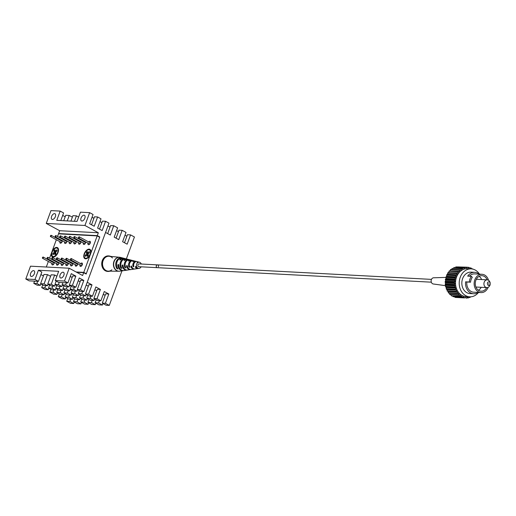 <?xml version="1.0" encoding="UTF-8"?>
<svg xmlns="http://www.w3.org/2000/svg" width="516" height="516" viewBox="0 0 516 516"><rect width="100%" height="100%" fill="white"/><g stroke="black" fill="none" stroke-linecap="round" stroke-linejoin="round"><path stroke-width="0.77" d="M84.837 218.204A3.186 1.767 -61.5 0 0 84.469 215.307A3.186 1.767 -61.5 0 0 81.057 218.004A3.186 1.767 -61.5 0 0 81.425 220.906A3.186 1.767 -61.5 0 0 84.837 218.204M55.367 216.643A3.186 1.767 -61.5 0 0 54.999 213.747A3.186 1.767 -61.5 0 0 51.587 216.443A3.186 1.767 -61.5 0 0 51.955 219.345A3.186 1.767 -61.5 0 0 55.367 216.643M63.861 275.209A3.186 1.767 -61.5 0 0 63.494 272.313A3.186 1.767 -61.5 0 0 60.082 275.009A3.186 1.767 -61.5 0 0 60.449 277.911A3.186 1.767 -61.5 0 0 63.861 275.209M34.391 273.648A3.186 1.767 -61.5 0 0 34.024 270.752A3.186 1.767 -61.5 0 0 30.612 273.448A3.186 1.767 -61.5 0 0 30.979 276.35A3.186 1.767 -61.5 0 0 34.391 273.648M60.785 220.564L63.591 212.94L60.178 211.089L56.773 220.351L77.032 221.422L80.438 212.16L89.649 212.65L84.927 225.473L46.253 223.428L59.663 230.716L58.618 233.567L59.205 233.89M91.538 224.789L94.473 216.804L97.608 216.972L94.196 226.234L89.649 223.763L93.061 214.501L89.649 212.65M99.498 229.117L102.432 221.132L105.561 221.3L102.155 230.562L97.608 228.091L101.013 218.829L97.608 216.972M101.878 222.641L99.994 221.616M65.19 216.791L62.675 215.424M60.178 211.089L50.968 210.599L46.253 223.428M42.738 284.871L41.712 287.657L45.124 289.515L48.259 289.676L48.807 288.173M34.559 281.143L33.759 283.336L37.165 285.187L40.3 285.354L40.854 283.845M58.618 233.567L97.292 235.619L99.794 236.973L86.159 274.028L83.663 272.667L82.612 275.518L69.202 268.23L30.521 266.179L25.8 279.008L29.212 280.859L38.423 281.349L41.828 272.087L38.416 270.229L35.011 279.498L38.423 281.349M97.292 235.619L98.343 232.768L84.927 225.473M69.202 268.23L64.481 281.052L67.893 282.91L71.298 273.648L75.846 276.118L72.44 285.38L75.846 287.231L79.258 277.969L83.805 280.44L80.393 289.708L83.805 291.559L108.973 223.151L105.561 221.3M83.805 291.559L80.67 291.392L77.265 289.541L80.393 289.708M73.582 289.347L76.987 291.198L73.491 291.011L70.079 289.16L73.582 289.347L74.381 287.154M66.396 288.966L69.808 290.818L66.306 290.631L62.894 288.779L66.396 288.966L67.203 286.773M59.211 288.586L62.623 290.437L59.121 290.25L55.715 288.399L59.211 288.586L60.017 286.393M52.032 288.205L55.438 290.057L51.942 289.869L48.53 288.018L52.032 288.205L52.832 286.019M77.265 289.541L80.67 280.278L83.805 280.44M70.079 289.16L71.163 286.225M62.894 288.779L63.978 285.845M55.715 288.399L56.792 285.464M48.53 288.018L49.607 285.084M75.846 276.118L72.717 275.95L69.305 285.213L72.717 287.07L75.846 287.231M69.305 285.213L72.44 285.38M38.416 270.229L58.676 271.306L55.27 280.569L58.682 282.42L67.893 282.91M55.27 280.569L64.481 281.052M83.663 272.667L76.691 272.3M99.098 236.941L99.794 236.973M77.542 289.695L76.987 291.198M70.363 289.315L69.808 290.818M63.178 288.934L62.623 290.437M55.992 288.554L55.438 290.057M41.712 287.657L44.847 287.825L48.259 289.676M45.653 285.638L44.847 287.825M33.759 283.336L36.888 283.497L40.3 285.354M37.694 281.31L36.888 283.497M25.8 279.008L35.011 279.498M43.428 275.937L40.912 274.57M80.115 281.781L78.232 280.756M63.739 220.719L65.738 215.288L69.241 215.469L72.369 217.172M67.241 220.906L69.241 215.469M70.924 221.1L72.924 215.669L76.426 215.849L78.638 217.055M74.427 221.287L76.426 215.849M93.918 218.313L92.035 217.288M54.664 286.116L51.168 285.929L47.756 284.071L51.161 274.809L54.664 274.996L51.258 284.258L54.664 286.116L55.218 284.606M56.876 276.202L54.664 274.996M72.163 277.46L70.273 276.434M47.485 285.735L43.983 285.548L40.571 283.69L43.983 274.428L47.478 274.615L44.073 283.877L47.485 285.735L48.033 284.226M50.607 276.318L47.478 274.615M69.034 286.87L65.532 286.69L62.12 284.832L65.622 285.019L69.034 286.87L69.589 285.367M66.429 282.832L65.622 285.019M62.926 282.645L62.12 284.832M61.849 286.496L58.347 286.309L54.941 284.451L58.437 284.639L61.849 286.496L62.404 284.987M59.243 282.452L58.437 284.639M56.186 281.065L54.941 284.451M47.756 284.071L51.258 284.258M40.571 283.69L44.073 283.877M59.663 230.716L98.343 232.768M107.67 233.593L110.618 225.582L113.746 225.75L110.327 235.038L105.554 232.445L87.223 282.265L91.996 284.864L88.868 284.697L85.45 293.991L89.313 296.087L92.441 296.255L95.86 286.96L100.407 289.437L97.279 289.27L93.86 298.564L97.724 300.66L100.859 300.828L96.989 298.725L100.407 289.437M102.452 305.04L98.588 302.937L95.086 302.757L98.956 304.853L102.452 305.04L103.006 303.531M95.266 304.659L91.403 302.557L87.907 302.376L91.771 304.472L95.266 304.659L95.821 303.156M88.088 304.279L84.218 302.176L80.722 301.995L84.585 304.092L88.088 304.279L88.642 302.776M80.902 303.898L77.039 301.796L73.536 301.615L77.4 303.711L80.902 303.898L81.457 302.395M73.717 303.518L69.853 301.415L66.725 301.254L70.589 303.35L73.717 303.518L74.272 302.015M109.269 305.401L105.399 303.298L102.271 303.131L106.135 305.233L109.269 305.401L121.976 270.848M126.368 258.916L134.437 236.992L130.574 234.89L127.155 244.184L122.608 241.714L126.027 232.419L122.163 230.317L118.738 239.611L114.197 237.141L117.616 227.846L113.746 225.75M100.859 300.828L104.277 291.534L108.824 294.01L105.69 293.843L102.271 303.131M105.399 303.298L108.824 294.01M92.441 296.255L88.578 294.152L91.996 284.864M49.897 292.108L53.761 294.21L56.895 294.372L53.032 292.275L49.897 292.108L50.923 289.321M66.725 301.254L67.751 298.467M65.306 298.945L61.443 296.848L58.308 296.681L62.178 298.783L65.306 298.945L65.861 297.442M58.308 296.681L59.334 293.894M130.574 234.89L127.439 234.728L124.491 242.739M122.163 230.317L119.028 230.155L116.081 238.166M125.001 235.206L126.884 236.231M96.989 298.725L93.86 298.564M61.443 296.848L62.249 294.655M88.578 294.152L85.45 293.991M53.032 292.275L53.877 289.973M56.895 294.372L57.45 292.869M105.135 295.346L103.252 294.32M98.588 302.937L99.394 300.751M95.086 302.757L96.169 299.815M91.403 302.557L92.209 300.37M87.907 302.376L88.984 299.435M84.218 302.176L85.024 299.99M80.722 301.995L81.799 299.054M69.853 301.415L70.66 299.228M77.039 301.796L77.845 299.609M73.536 301.615L74.62 298.674M116.59 230.633L118.474 231.658M107.947 225.937L110.063 227.085M88.313 286.206L86.198 285.051M96.724 290.772L94.834 289.747M67.396 293.036L63.9 292.849L67.764 294.952L71.26 295.133L67.396 293.036L68.241 290.734M71.26 295.133L71.814 293.63M63.9 292.849L64.977 289.908M74.581 293.411L71.079 293.23L74.943 295.326L78.445 295.513L74.581 293.411L75.426 291.114M78.445 295.513L79 294.01M71.079 293.23L72.163 290.289M85.63 295.894L81.767 293.791L78.264 293.61L82.128 295.707L85.63 295.894L86.185 294.391M78.264 293.61L79.348 290.669M81.767 293.791L82.612 291.495M72.492 299.325L68.628 297.222L65.126 297.042L68.989 299.138L72.492 299.325L73.046 297.822M65.126 297.042L66.209 294.101M68.628 297.222L69.428 295.036M79.677 299.706L75.807 297.603L72.311 297.422L76.174 299.519L79.677 299.706L80.225 298.203M72.311 297.422L73.388 294.481M75.807 297.603L76.613 295.416M86.856 300.086L82.992 297.984L79.49 297.803L83.36 299.899L86.856 300.086L87.41 298.583M79.49 297.803L80.573 294.862M82.992 297.984L83.798 295.797M94.041 300.467L90.177 298.364L86.675 298.184L90.539 300.28L94.041 300.467L94.596 298.964M86.675 298.184L87.759 295.242M90.177 298.364L90.984 296.178M64.081 294.752L60.211 292.656L56.715 292.469L60.578 294.572L64.081 294.752L64.635 293.249M56.715 292.469L57.792 289.528M60.211 292.656L61.056 290.353M111.888 269.778A7.463 6.005 -87 0 1 104.638 269.475A7.463 6.005 -87 0 1 103.077 260.722A7.463 6.005 -87 0 1 112.514 257.987M109.902 271.158A7.772 6.256 -87 0 1 107.941 271.435A7.772 6.256 -87 0 1 102.671 260.586A7.772 6.256 -87 0 1 108.76 255.917A7.772 6.256 -87 0 1 110.682 256.407M107.76 271.422A7.772 6.256 -87 0 1 107.573 271.416A7.772 6.256 -87 0 1 102.297 260.567A7.772 6.256 -87 0 1 108.392 255.897A7.772 6.256 -87 0 1 108.579 255.91M156.322 265.714A1.4 1.129 93 0 0 157.27 267.669A1.4 1.129 -87 0 1 157.419 264.876A1.4 1.129 93 0 0 156.322 265.714M158.367 266.83A1.4 1.129 93 0 0 157.419 264.876L139.004 263.902A1.4 1.129 93 0 0 138.856 266.695L431.324 282.175M128.407 261.083L128.49 260.619L128.407 261.083L129.361 260.735A4.663 3.754 93 0 1 131.844 260.309L134.689 261.031A4.083 3.289 -87 0 1 135.044 261.148M119.867 260.051L119.86 259.548L119.867 260.051L120.718 259.651A6.115 4.921 93 0 1 124.737 258.497L127.581 259.226A5.534 4.457 -87 0 1 127.936 259.335M124.13 260.561L124.163 260.077L124.13 260.561L125.02 260.18A5.392 4.341 93 0 1 128.291 259.406L131.135 260.129A4.812 3.87 -87 0 1 131.49 260.238M132.722 261.618L132.883 261.199L132.722 261.618L133.779 261.328A3.941 3.173 93 0 1 135.398 261.212L138.243 261.935A3.36 2.709 -87 0 1 138.598 262.057M137.095 262.186L138.436 262.051A3.219 2.586 93 0 1 138.952 262.115A3.219 2.586 93 0 1 139.217 262.205M119.241 271.223A6.992 5.631 -87 0 1 118.686 271.229A6.992 5.631 -87 0 1 118.667 271.229A6.992 5.631 -87 0 1 113.92 261.464A6.992 5.631 -87 0 1 119.402 257.258A6.992 5.631 -87 0 1 119.415 257.258A6.992 5.631 -87 0 1 119.976 257.323M118.783 271.235L108.354 271.145A7.463 6.005 -87 0 1 103.077 260.722A7.463 6.005 -87 0 1 109.147 256.252L119.525 257.265M135.644 266.508L135.469 267.294A3.36 2.709 93 0 0 137.817 268.572L134.986 268.984A3.941 3.173 -87 0 1 131.786 266.74L131.264 265.934L130.89 266.617A4.083 3.289 93 0 0 134.263 269.088A4.083 3.289 93 0 0 134.624 269.01M128.71 269.881L127.729 270.036A5.392 4.341 -87 0 1 123.027 265.598L122.666 264.876L122.169 265.488A5.534 4.457 93 0 0 127.001 270.139L125.91 270.294A5.753 4.631 93 0 1 125.833 270.307L125.04 270.416A5.895 4.747 93 0 0 125.188 270.397L124.098 270.558A6.115 4.921 -87 0 1 118.725 265.069L118.403 264.36L117.874 264.96A6.256 5.037 93 0 0 123.369 270.661A6.256 5.037 93 0 0 123.737 270.59M135.469 267.294C135.295 266.269 135.624 266.327 136.443 267.469A3.219 2.586 -87 0 0 138.314 268.481L135.469 267.294M134.263 269.088L131.354 269.507A4.663 3.754 -87 0 1 127.368 266.146L126.949 265.392L126.497 266.037A4.812 3.87 93 0 0 130.632 269.616A4.812 3.87 93 0 0 130.993 269.539M127.001 270.139A5.534 4.457 93 0 0 127.368 270.068M141.087 266.811A3.109 2.503 -87 0 1 139.159 268.385A3.109 2.503 -87 0 1 136.882 267.146A3.109 2.503 -87 0 1 136.656 264.063A3.109 2.503 -87 0 1 139.488 262.251A3.109 2.503 -87 0 1 141.236 264.018M132.922 266.275L133.76 266.817L133.734 266.108A3.58 2.883 -87 0 1 133.915 263.747A3.58 2.883 -87 0 1 135.244 262.012L134.579 261.767L132.922 266.275A3.722 2.999 -87 0 1 133.07 263.65A3.722 2.999 -87 0 1 134.579 261.767M129.774 267.436L129.703 266.862A4.302 3.464 -87 0 1 129.703 263.263A4.302 3.464 -87 0 1 131.909 260.864L131.232 260.651L130.948 261.438M129.703 266.862L128.897 266.998A4.451 3.58 -87 0 1 128.858 263.166A4.451 3.58 -87 0 1 131.232 260.651M125.814 268.004L125.711 267.501A5.025 4.044 -87 0 1 125.491 262.779A5.025 4.044 -87 0 1 128.529 259.838L127.852 259.638L127.658 260.161M125.711 267.501L124.917 267.617A5.173 4.16 -87 0 1 124.646 262.683A5.173 4.16 -87 0 1 127.852 259.638M121.86 268.539L121.737 268.081A5.753 4.631 -87 0 1 121.273 262.296A5.753 4.631 -87 0 1 125.13 258.864L124.453 258.671L124.311 259.058M121.737 268.081L120.95 268.191A5.895 4.747 -87 0 1 120.434 262.199A5.895 4.747 -87 0 1 124.453 258.671M117.912 269.062L117.783 268.636A6.476 5.212 -87 0 1 117.061 261.812A6.476 5.212 -87 0 1 121.724 257.923L120.931 258.032M117.783 268.636L116.99 268.739A6.618 5.328 -87 0 1 116.216 261.715A6.618 5.328 -87 0 1 121.041 257.736M123.369 270.661L122.286 270.816A6.476 5.212 93 0 1 121.873 270.855L121.086 270.965A6.618 5.328 93 0 0 121.557 270.926A6.618 5.328 93 0 0 121.918 270.855M125.188 270.397A5.895 4.747 93 0 0 125.53 270.332M128.858 259.722L128.529 259.838M132.257 260.677L131.909 260.864M135.644 261.689L135.244 262.012M120.447 259.864L119.86 259.548A6.256 5.037 -87 0 1 124.027 258.316A6.256 5.037 -87 0 1 124.382 258.426M124.724 260.38L124.163 260.077A5.534 4.457 -87 0 1 127.581 259.226M133.392 261.477L132.883 261.199A4.083 3.289 -87 0 1 134.689 261.031M137.869 262.102L137.462 261.883A3.36 2.709 -87 0 1 138.243 261.935M129.032 260.915L128.49 260.619A4.812 3.87 -87 0 1 131.135 260.129M84.218 253.814A5.283 2.928 118.5 0 1 88.152 249.286A5.283 2.928 118.5 0 1 90.945 251.44A5.283 2.928 118.5 0 1 90.481 254.143A5.283 2.928 118.5 0 1 87.172 258.374A5.283 2.928 118.5 0 1 84.218 253.814M49.549 258.206L51.8 252.092A5.283 2.928 118.5 0 1 55.734 247.57A5.283 2.928 118.5 0 1 58.527 249.725A5.283 2.928 118.5 0 1 58.063 252.427A5.283 2.928 118.5 0 1 54.754 256.658A5.283 2.928 118.5 0 1 51.8 252.092L56.347 239.727M88.662 241.933A1.864 1.032 118.5 0 1 90.061 241.365A1.864 1.032 118.5 0 1 90.274 243.062A1.864 1.032 118.5 0 1 88.281 244.642A1.864 1.032 118.5 0 1 87.991 243.159M83.985 241.681A1.864 1.032 118.5 0 1 84.476 241.249M85.759 241.946A1.864 1.032 118.5 0 1 85.598 242.81A1.864 1.032 118.5 0 1 83.598 244.391A1.864 1.032 118.5 0 1 83.315 242.913M79.303 241.436A1.864 1.032 118.5 0 1 79.799 240.998M81.083 241.701A1.864 1.032 118.5 0 1 80.915 242.565A1.864 1.032 118.5 0 1 78.922 244.145A1.864 1.032 118.5 0 1 78.638 242.662M80.67 263.65A1.864 1.032 118.5 0 1 82.07 263.083A1.864 1.032 118.5 0 1 82.283 264.779A1.864 1.032 118.5 0 1 80.29 266.359A1.864 1.032 118.5 0 1 79.999 264.876M75.994 263.399A1.864 1.032 118.5 0 1 76.484 262.966M77.774 263.663A1.864 1.032 118.5 0 1 77.606 264.534A1.864 1.032 118.5 0 1 75.607 266.114A1.864 1.032 118.5 0 1 75.323 264.631M71.311 263.154A1.864 1.032 118.5 0 1 71.808 262.721M73.091 263.418A1.864 1.032 118.5 0 1 72.924 264.282A1.864 1.032 118.5 0 1 70.931 265.863A1.864 1.032 118.5 0 1 70.647 264.385M61.959 262.657A1.864 1.032 118.5 0 1 62.449 262.225M63.739 262.921A1.864 1.032 118.5 0 1 63.571 263.792A1.864 1.032 118.5 0 1 61.572 265.372A1.864 1.032 118.5 0 1 61.288 263.889M57.276 262.412A1.864 1.032 118.5 0 1 57.773 261.973M59.056 262.676A1.864 1.032 118.5 0 1 58.889 263.541A1.864 1.032 118.5 0 1 56.895 265.121A1.864 1.032 118.5 0 1 56.612 263.637M52.6 262.16A1.864 1.032 118.5 0 1 53.096 261.728M54.38 262.425A1.864 1.032 118.5 0 1 54.212 263.295A1.864 1.032 118.5 0 1 52.219 264.876A1.864 1.032 118.5 0 1 51.929 263.392M60.591 240.443A1.864 1.032 118.5 0 1 61.088 240.011M62.372 240.708A1.864 1.032 118.5 0 1 62.204 241.572A1.864 1.032 118.5 0 1 60.211 243.152A1.864 1.032 118.5 0 1 59.921 241.675M65.268 240.695A1.864 1.032 118.5 0 1 65.764 240.256M67.048 240.953A1.864 1.032 118.5 0 1 66.88 241.823A1.864 1.032 118.5 0 1 64.887 243.404A1.864 1.032 118.5 0 1 64.603 241.92M69.95 240.94A1.864 1.032 118.5 0 1 70.44 240.508M71.724 241.204A1.864 1.032 118.5 0 1 71.563 242.069A1.864 1.032 118.5 0 1 69.563 243.649A1.864 1.032 118.5 0 1 69.279 242.165M66.635 262.908A1.864 1.032 118.5 0 1 67.132 262.47M68.415 263.173A1.864 1.032 118.5 0 1 68.247 264.037A1.864 1.032 118.5 0 1 66.254 265.617A1.864 1.032 118.5 0 1 65.964 264.134M74.627 241.185A1.864 1.032 118.5 0 1 75.123 240.753M76.407 241.449A1.864 1.032 118.5 0 1 76.239 242.32A1.864 1.032 118.5 0 1 74.246 243.9A1.864 1.032 118.5 0 1 73.956 242.417M57.54 236.489L58.508 233.851L97.189 235.902L99.691 237.257L86.269 273.744L85.572 273.706M56.837 238.405L57.05 237.818M46.311 267.017L48.356 261.451M48.846 260.122L49.059 259.535M97.189 235.902L83.766 272.384L76.097 271.977M86.269 273.744L83.766 272.384M79.354 237.463A0.697 0.387 118.5 0 1 78.522 237.418A0.697 0.387 118.5 0 1 79.354 237.463M74.672 237.218A0.697 0.387 118.5 0 1 73.846 237.173A0.697 0.387 118.5 0 1 74.672 237.218M69.995 236.967A0.697 0.387 118.5 0 1 69.17 236.921A0.697 0.387 118.5 0 1 69.995 236.967M65.319 236.721A0.697 0.387 118.5 0 1 64.487 236.676A0.697 0.387 118.5 0 1 65.319 236.721M60.636 236.47A0.697 0.387 118.5 0 1 59.811 236.431A0.697 0.387 118.5 0 1 60.636 236.47M55.96 236.225A0.697 0.387 118.5 0 1 55.135 236.18A0.697 0.387 118.5 0 1 55.96 236.225M51.284 235.98A0.697 0.387 118.5 0 1 50.452 235.935A0.697 0.387 118.5 0 1 51.284 235.98M71.363 259.18A0.697 0.387 118.5 0 1 70.531 259.135A0.697 0.387 118.5 0 1 71.363 259.18M66.68 258.935A0.697 0.387 118.5 0 1 65.855 258.89A0.697 0.387 118.5 0 1 66.68 258.935M62.004 258.684A0.697 0.387 118.5 0 1 61.178 258.645A0.697 0.387 118.5 0 1 62.004 258.684M57.328 258.439A0.697 0.387 118.5 0 1 56.496 258.393A0.697 0.387 118.5 0 1 57.328 258.439M52.645 258.194A0.697 0.387 118.5 0 1 51.819 258.148A0.697 0.387 118.5 0 1 52.645 258.194M47.969 257.942A0.697 0.387 118.5 0 1 47.143 257.897A0.697 0.387 118.5 0 1 47.969 257.942M43.292 257.697A0.697 0.387 118.5 0 1 42.46 257.652A0.697 0.387 118.5 0 1 43.292 257.697M85.237 258.129A4.663 2.58 -61.5 0 0 85.346 258.194A4.663 2.58 -61.5 0 0 87.423 257.981A4.663 2.58 -61.5 0 0 90.339 254.246A4.663 2.58 -61.5 0 0 90.745 251.866A4.663 2.58 -61.5 0 0 89.803 250.002A4.663 2.58 -61.5 0 0 89.687 249.95M84.585 253.833A4.663 2.58 -61.5 0 0 85.121 258.071A4.663 2.58 -61.5 0 0 90.106 254.124A4.663 2.58 -61.5 0 0 89.571 249.879A4.663 2.58 -61.5 0 0 84.585 253.833M85.508 256.381L86.978 254.981L87.378 256.484A3.109 1.722 -61.5 0 0 88.404 255.51L87.997 254.014L89.468 252.614A3.109 1.722 -61.5 0 0 89.184 251.569L87.72 252.969L87.314 251.473A3.109 1.722 -61.5 0 0 86.295 252.447L86.694 253.943L85.23 255.343A3.109 1.722 -61.5 0 0 85.508 256.381M88.165 255.794L86.978 254.981M86.101 255.813L85.23 255.343M87.668 252.775A3.109 1.722 -61.5 0 0 87.43 253.066L87.83 254.562L87.236 255.13M87.83 254.562L86.694 253.943M87.43 253.066L86.295 252.447M88.591 253.446L87.72 252.969M52.819 256.413A4.663 2.58 -61.5 0 0 52.929 256.478A4.663 2.58 -61.5 0 0 55.006 256.265A4.663 2.58 -61.5 0 0 57.921 252.53A4.663 2.58 -61.5 0 0 58.327 250.15A4.663 2.58 -61.5 0 0 57.386 248.286A4.663 2.58 -61.5 0 0 57.27 248.228M52.168 252.111A4.663 2.58 -61.5 0 0 52.703 256.355A4.663 2.58 -61.5 0 0 57.695 252.408A4.663 2.58 -61.5 0 0 57.153 248.164A4.663 2.58 -61.5 0 0 52.168 252.111M53.09 254.665L54.561 253.266L54.96 254.769A3.109 1.722 -61.5 0 0 55.986 253.795L55.58 252.292L57.05 250.899A3.109 1.722 -61.5 0 0 56.766 249.854L55.302 251.253L54.896 249.757A3.109 1.722 -61.5 0 0 53.877 250.731L54.277 252.227L52.813 253.627A3.109 1.722 -61.5 0 0 53.09 254.665M55.747 254.078L54.561 253.266M53.683 254.098L52.813 253.627M55.251 251.06A3.109 1.722 -61.5 0 0 55.012 251.344L55.412 252.846L54.819 253.408M55.412 252.846L54.277 252.227M55.012 251.344L53.877 250.731M56.173 251.731L55.302 251.253M488.684 283.994L488.781 283.639L488.684 283.994M445.792 285.709L433.298 283.987A3.109 2.503 -87 0 1 432.582 283.748A3.109 2.503 -87 0 1 431.183 280.304A3.109 2.503 -87 0 1 433.627 277.789L445.818 277.408M478.474 292.456A13.99 11.255 -87 0 1 469.728 296.816L466.045 296.623A13.99 11.255 -87 0 1 462.065 295.481A13.99 11.255 -87 0 1 455.867 279.524A13.99 11.255 -87 0 1 467.528 268.688L471.211 268.881A13.99 11.255 -87 0 1 475.191 270.023A13.99 11.255 -87 0 1 479.448 274.144M469.728 296.816A13.99 11.255 -87 0 1 465.748 295.674A13.99 11.255 -87 0 1 459.55 279.717A13.99 11.255 -87 0 1 471.211 268.881M478.138 292.437A10.726 8.63 -87 0 1 473.585 293.752L469.902 293.559A10.726 8.63 -87 0 1 466.851 292.682A10.726 8.63 -87 0 1 462.097 280.446A10.726 8.63 -87 0 1 471.037 272.138L474.72 272.332A10.726 8.63 -87 0 1 477.771 273.209A10.726 8.63 -87 0 1 479.106 274.125M473.585 293.752A10.726 8.63 -87 0 1 470.534 292.875A10.726 8.63 -87 0 1 465.6 281.82L469.283 282.013A10.726 8.63 93 0 1 471.372 276.312L467.69 276.118A10.726 8.63 -87 0 1 474.72 272.332M488.504 280.246A9.172 7.379 93 0 0 484.614 275.028A9.172 7.379 93 0 0 482.008 274.28A9.172 7.379 93 0 0 474.365 281.381A9.172 7.379 93 0 0 478.429 291.843A9.172 7.379 93 0 0 481.035 292.591A9.172 7.379 93 0 0 488.13 287.341M481.035 292.591L473.669 292.198A9.172 7.379 -87 0 1 471.063 291.45A9.172 7.379 -87 0 1 466.838 282L465.6 281.82M487.136 279.84A7.772 6.256 93 0 0 484.143 276.305A7.772 6.256 93 0 0 481.931 275.673A7.772 6.256 93 0 0 475.455 281.697A7.772 6.256 93 0 0 478.9 290.56A7.772 6.256 93 0 0 481.112 291.192A7.772 6.256 93 0 0 486.723 287.599M488.259 285.535L490.129 284.845L490.2 282.858L489.303 281.749C487.181 282.046 486.833 283.31 488.259 285.535M490.129 284.845L489.703 285.709A3.883 3.128 -87 0 1 486.84 287.606A3.883 3.128 -87 0 1 485.737 287.289A3.883 3.128 -87 0 1 484.014 282.858A3.883 3.128 -87 0 1 487.252 279.846A3.883 3.128 -87 0 1 488.355 280.162A3.883 3.128 -87 0 1 489.897 282.033L490.2 282.858M478.39 290.244A7.772 6.256 93 0 0 481.202 287.309M481.609 279.549A7.772 6.256 93 0 0 479.125 276.331M469.367 276.208A9.172 7.379 -87 0 1 474.636 273.886L482.008 274.28M471.372 276.312L472.308 277.318A9.172 7.385 93 0 0 470.521 282.194L466.838 282M470.521 282.194L469.283 282.013M470.676 296.816L469.915 297.493L469.102 297.055L468.496 297.906L467.251 297.384L466.045 298.074L465.387 297.345L464.6 297.925L463.555 296.945L462.246 297.145L461.807 296.19L460.917 296.448L460.175 295.107L459.272 295.191L458.711 293.714L457.486 293.159L457.447 292.05L456.57 291.785L456.408 290.153L455.583 289.721L455.628 288.076L454.751 286.883L455.125 285.864L454.448 285.129L454.906 283.568L454.332 282.71L454.977 281.252L454.641 279.685L455.344 278.975L455.015 277.93L455.989 276.782L455.802 275.686L456.899 274.738L457.176 273.132L458.053 272.887L458.15 271.764L459.427 271.274L459.659 270.184L460.975 269.945L461.814 268.655L462.671 268.926L463.168 267.972L464.471 268.249L465.574 267.333L466.322 267.927L467.528 267.23L468.186 267.965L468.973 267.378L470.018 268.365L471.327 268.159L471.676 268.92M468.831 297.435L469.915 297.493M466.741 297.906L467.999 297.971M466.045 298.074L466.548 298.106M464.11 297.796L455.389 297.442L464.6 297.925M454.906 297.306L454.667 296.945M462.246 297.145L453.035 296.661L462.71 297.371M453.035 296.661L452.738 296.016M460.491 296.139L451.706 295.965L460.917 296.448M451.281 295.649L451.01 294.752M458.892 294.797L449.681 294.314L450.062 294.7L459.272 295.191M449.681 294.314L449.5 293.23L458.711 293.714M449.5 293.23L457.808 293.623M448.598 293.133L448.275 292.669L457.486 293.159M448.275 292.669L448.236 291.566L457.447 292.05M448.236 291.566L456.57 291.785M447.359 291.295L447.095 290.772L456.305 291.263M447.095 290.772L447.198 289.67L456.408 290.153M447.198 289.67L446.372 289.231L455.583 289.721M446.372 289.231L446.179 288.663L455.389 289.154M446.179 288.663L446.417 287.586L455.628 288.076M446.417 287.586L445.656 286.993L454.867 287.483M445.656 286.993L445.54 286.393L454.751 286.883M445.54 286.393L445.914 285.374L455.125 285.864M445.914 285.374L445.237 284.639L454.448 285.129M445.237 284.639L445.198 284.019L454.409 284.51M445.198 284.019L445.695 283.084L454.906 283.568M445.695 283.084L445.121 282.22L454.332 282.71M445.121 282.22L445.16 281.601L454.37 282.091M445.16 281.601L445.766 280.769L454.977 281.252M445.766 280.769L445.314 279.807L454.525 280.291M445.314 279.807L445.431 279.195L454.641 279.685M445.431 279.195L446.134 278.485L455.344 278.975M446.134 278.485L445.811 277.447L455.015 277.93M445.811 277.447L445.998 276.866L455.209 277.35M445.998 276.866L446.779 276.299L455.989 276.782M446.779 276.299L446.592 275.202L455.802 275.686M446.592 275.202L446.85 274.66L456.06 275.151M446.85 274.66L447.688 274.248L456.899 274.738M447.688 274.248L447.643 273.125L456.853 273.615M447.643 273.125L447.972 272.648L457.176 273.132M447.972 272.648L458.053 272.887M448.849 272.396L448.939 271.281L458.15 271.764M448.939 271.281L449.32 270.861L458.531 271.351M449.32 270.861L459.427 271.274M450.216 270.79L450.455 269.694L459.659 270.184M450.455 269.694L450.881 269.358L460.091 269.849M451.79 269.404L452.139 268.423L461.349 268.907M452.139 268.423L461.814 268.655M453.577 268.223L453.957 267.488L463.168 267.972M453.957 267.488L463.658 267.81M455.531 267.385L455.867 266.907L465.077 267.398M455.867 266.907L465.574 267.333M457.621 266.914L467.025 267.198M467.593 267.307L468.973 267.378M469.702 267.875L470.863 267.939M472.205 268.991L473.088 269.178M471.624 268.804L472.656 268.855M121.557 270.926L119.796 271.177A6.972 5.611 -87 0 1 114.687 268.41A6.972 5.611 -87 0 1 114.171 261.483A6.972 5.611 -87 0 1 120.525 257.426L119.402 257.258M119.796 271.177L118.686 271.229A6.992 5.631 -87 0 1 113.946 261.464A6.992 5.631 -87 0 1 119.428 257.258M121.312 267.204L120.95 268.191M117.319 267.843L116.99 268.739M125.33 266.495L124.917 267.617M129.413 265.605L128.897 266.998M130.89 266.617L131.986 267.211M117.874 264.96L118.757 265.443M126.497 266.037L127.478 266.566M122.169 265.488L123.092 265.992M107.941 271.435L107.573 271.416M108.76 255.917L108.392 255.897M139.159 268.385L138.604 268.462M130.632 269.616L129.503 269.778M139.488 262.251L138.952 262.115M124.027 258.316L120.525 257.426M89.674 244.074L78.606 238.057M90.345 242.843L79.271 236.825M84.998 243.823L73.923 237.805M85.669 242.597L74.594 236.58M80.322 243.578L69.247 237.56M80.986 242.352L69.918 236.328M75.639 243.333L64.571 237.315M76.31 242.101L65.235 236.083M70.963 243.081L59.888 237.063M71.634 241.856L60.559 235.838M66.287 242.836L55.212 236.818M66.951 241.604L55.883 235.586M61.604 242.585L50.536 236.567M62.275 241.359L51.2 235.341M81.683 265.792L70.615 259.774M82.354 264.566L71.279 258.548M77.007 265.546L65.932 259.529M77.677 264.315L66.603 258.297M72.33 265.295L61.256 259.277M72.995 264.069L61.926 258.052M67.648 265.05L56.579 259.032M68.318 263.824L57.244 257.8M62.971 264.805L51.897 258.787M63.642 263.573L52.568 257.555M58.295 264.553L47.22 258.535M58.959 263.328L47.891 257.31M53.612 264.308L42.544 258.29M54.283 263.076L43.209 257.058M88.404 257.42L87.423 257.981M90.81 252.988L90.745 251.866M55.986 255.704L55.006 256.265M58.392 251.273L58.327 250.15M486.84 287.606L475.907 287.025M487.252 279.846L476.32 279.266M157.419 264.876L431.473 279.382"/></g></svg>
